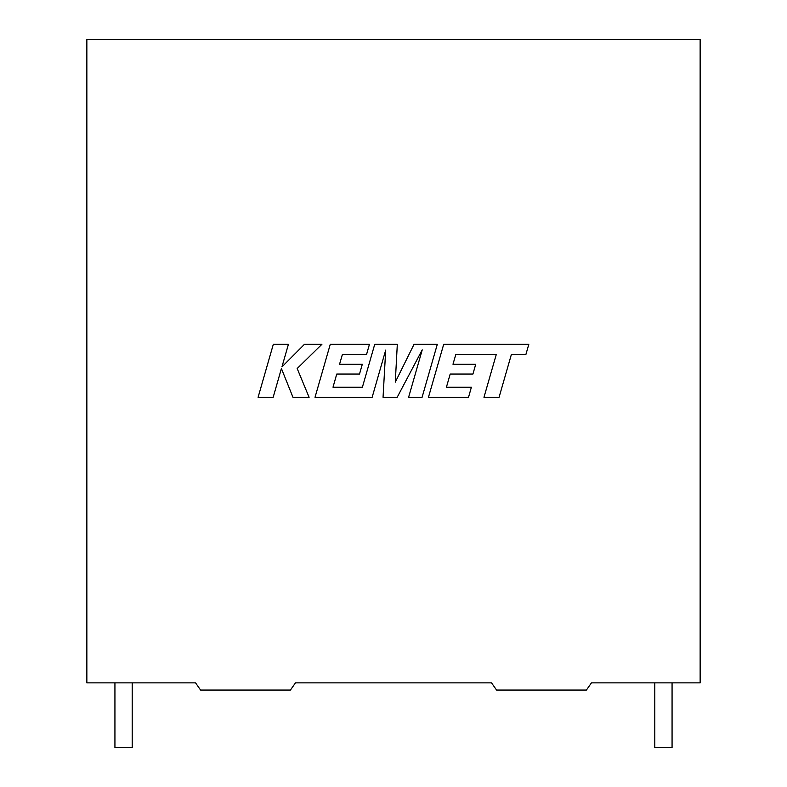 <?xml version="1.0" encoding="UTF-8"?>
<svg xmlns="http://www.w3.org/2000/svg" width="787" height="787" viewBox="0 0 787 787"><rect width="100%" height="100%" fill="white"/><g stroke="black" fill="none" stroke-linecap="round" stroke-linejoin="round"><path stroke-width="1.18" d="M654.794 682.87L654.794 747.65L672.068 747.65L672.068 682.87M132.206 682.87L132.206 747.65L114.932 747.65L114.932 682.87M591.45 682.87L700.145 682.87L700.145 39.35L86.855 39.35L86.855 682.87L195.55 682.87L200.587 690.061L290.433 690.061L295.469 682.87L491.531 682.87L496.567 690.061L586.413 690.061L591.45 682.87M455.85 354.376L496.263 354.524L483.966 397.307L499.066 397.307L511.363 354.524L525.883 354.524L528.825 344.283L443.711 344.283L428.453 397.307L468.521 397.307L471.383 387.214L446.416 387.214L450.184 374.041L472.938 374.041L475.732 364.243L452.978 364.243L455.85 354.376M437.316 344.283L414.06 344.283L395.281 382.167L397.317 344.283L374.74 344.283L362.394 387.214L332.999 387.214L336.757 374.041L359.511 374.041L362.315 364.243L339.551 364.243L342.424 354.376L366.585 354.376L369.447 344.283L330.274 344.283L315.016 397.307L372.143 397.307L385.699 350.107L383.053 397.307L397.179 397.307L422.226 349.871L408.601 397.307L422.078 397.307L437.316 344.283M273.325 344.283L258.087 397.307L273.168 397.307L281.412 368.513L292.971 397.307L309.104 397.307L297.171 368.513L321.922 344.283L304.471 344.283L281.943 366.899L288.426 344.283L273.325 344.283"/></g></svg>
